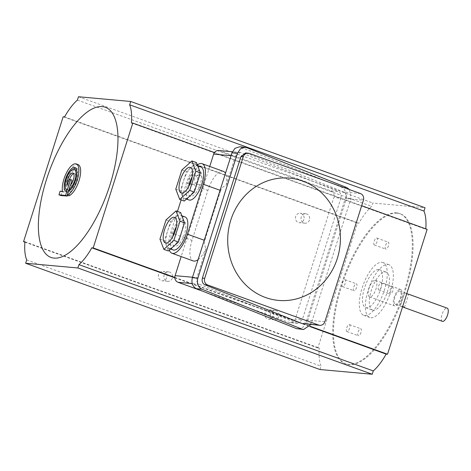 <?xml version="1.0" encoding="UTF-8"?>
<svg xmlns="http://www.w3.org/2000/svg" width="471" height="471" viewBox="0 0 471 471"><rect width="100%" height="100%" fill="white"/><g stroke="black" fill="none" stroke-linecap="round" stroke-linejoin="round"><path stroke-width="0.35" stroke-dasharray="2.35 1.77" d="M197.402 181.017A4.739 4.345 -84.8 0 1 192.869 184.255A4.739 4.345 -84.8 0 1 189.189 178.056A4.739 4.345 -84.8 0 1 193.722 174.818A4.739 4.345 -84.8 0 1 197.402 181.017M202.972 181.523A4.739 4.345 -84.8 0 1 198.438 184.756A4.739 4.345 -84.8 0 1 194.758 178.556A4.739 4.345 -84.8 0 1 199.292 175.324A4.739 4.345 -84.8 0 1 202.972 181.523M166.769 277.59A4.739 4.345 -84.8 0 1 162.236 280.822A4.739 4.345 -84.8 0 1 158.556 274.622A4.739 4.345 -84.8 0 1 163.09 271.39A4.739 4.345 -84.8 0 1 166.769 277.59M172.339 278.09A4.739 4.345 -84.8 0 1 167.806 281.328A4.739 4.345 -84.8 0 1 164.126 275.123A4.739 4.345 -84.8 0 1 168.659 271.891A4.739 4.345 -84.8 0 1 172.339 278.09M273.251 316.035A4.739 4.345 -84.8 0 1 268.717 319.273A4.739 4.345 -84.8 0 1 265.038 313.074A4.739 4.345 -84.8 0 1 269.571 309.836A4.739 4.345 -84.8 0 1 273.251 316.035M278.82 316.541A4.739 4.345 -84.8 0 1 274.287 319.774A4.739 4.345 -84.8 0 1 270.607 313.574A4.739 4.345 -84.8 0 1 275.141 310.342A4.739 4.345 -84.8 0 1 278.82 316.541M303.883 219.468A4.739 4.345 -84.8 0 1 299.35 222.701A4.739 4.345 -84.8 0 1 295.67 216.501A4.739 4.345 -84.8 0 1 300.204 213.269A4.739 4.345 -84.8 0 1 303.883 219.468M309.453 219.975A4.739 4.345 -84.8 0 1 304.92 223.207A4.739 4.345 -84.8 0 1 301.24 217.007A4.739 4.345 -84.8 0 1 305.773 213.769A4.739 4.345 -84.8 0 1 309.453 219.975M176.319 226.804A13.594 5.269 109.9 0 1 183.178 220.534A13.594 5.269 109.9 0 1 183.702 220.646A13.594 5.269 109.9 0 1 184.267 234.576A13.594 5.269 109.9 0 1 174.994 246.339A13.594 5.269 109.9 0 1 174.464 246.227A13.594 5.269 109.9 0 1 172.722 236.772M188.565 186.822A13.594 5.269 -70.1 0 0 190.313 196.277A13.594 5.269 -70.1 0 0 190.837 196.389A13.594 5.269 -70.1 0 0 200.11 184.626A13.594 5.269 -70.1 0 0 199.545 170.696A13.594 5.269 -70.1 0 0 199.021 170.584A13.594 5.269 -70.1 0 0 192.168 176.855M169.242 248.441A17.545 6.8 -70.1 0 0 173.428 246.521A17.545 6.8 -70.1 0 0 181.482 232.415A17.545 6.8 -70.1 0 0 182.577 217.684A17.545 6.8 -70.1 0 0 180.481 215.288A17.545 6.8 -70.1 0 0 179.804 215.141A17.545 6.8 -70.1 0 0 175.612 217.054A17.545 6.8 -70.1 0 0 167.558 231.161A17.545 6.8 -70.1 0 0 166.463 245.891A17.545 6.8 -70.1 0 0 168.565 248.288A17.545 6.8 -70.1 0 0 169.242 248.441M185.044 216.937A17.545 6.8 -70.1 0 0 184.367 216.784A17.545 6.8 -70.1 0 0 172.398 231.968A17.545 6.8 -70.1 0 0 173.128 249.936M185.085 198.491A17.545 6.8 -70.1 0 0 189.271 196.572A17.545 6.8 -70.1 0 0 197.331 182.465A17.545 6.8 -70.1 0 0 198.421 167.735A17.545 6.8 -70.1 0 0 196.325 165.339A17.545 6.8 -70.1 0 0 195.648 165.191A17.545 6.8 -70.1 0 0 191.456 167.105A17.545 6.8 -70.1 0 0 183.402 181.211A17.545 6.8 -70.1 0 0 182.312 195.942A17.545 6.8 -70.1 0 0 184.408 198.338A17.545 6.8 -70.1 0 0 185.085 198.491M200.887 166.987A17.545 6.8 -70.1 0 0 200.21 166.834A17.545 6.8 -70.1 0 0 188.241 182.018A17.545 6.8 -70.1 0 0 188.971 199.987M197.343 164.909A21.054 8.16 -70.1 0 0 186.575 182.73L181.117 199.928M223.378 171.373A21.054 8.16 -70.1 0 0 222.565 171.197A21.054 8.16 -70.1 0 0 207.87 190.419L192.027 240.369A21.054 8.16 -70.1 0 0 193.234 260.928M408.481 294.204C405.973 294.004 404.707 293.545 404.677 292.832L406.738 293.686M402.705 306.403L400.279 306.126L404.677 292.832M395.234 304.307A7.018 2.72 -70.1 0 0 395.505 304.366A7.018 2.72 -70.1 0 0 400.291 298.296A7.018 2.72 -70.1 0 0 400.003 291.107A7.018 2.72 -70.1 0 0 399.732 291.043A7.018 2.72 -70.1 0 0 394.945 297.119A7.018 2.72 -70.1 0 0 395.234 304.307L402.564 306.833M442.393 321.334A7.018 2.72 109.9 0 1 442.098 314.145A7.018 2.72 109.9 0 1 446.885 308.075A7.018 2.72 109.9 0 1 447.156 308.134M375.163 280.316A8.772 3.397 109.9 0 1 375.499 280.392A8.772 3.397 109.9 0 1 375.864 289.377A8.772 3.397 109.9 0 1 369.876 296.965A8.772 3.397 109.9 0 1 369.541 296.895A8.772 3.397 109.9 0 1 369.176 287.905A8.772 3.397 109.9 0 1 375.163 280.316M400.262 289.382A8.772 3.397 109.9 0 1 400.597 289.453A8.772 3.397 109.9 0 1 400.962 298.443A8.772 3.397 109.9 0 1 394.981 306.032A8.772 3.397 109.9 0 1 394.639 305.956A8.772 3.397 109.9 0 1 394.274 296.971A8.772 3.397 109.9 0 1 400.262 289.382M390.276 294.051A3.686 1.425 109.9 0 1 390.135 294.022A3.686 1.425 109.9 0 1 389.982 290.248A3.686 1.425 109.9 0 1 392.496 287.057A3.686 1.425 109.9 0 1 392.637 287.086A3.686 1.425 109.9 0 1 392.79 290.86A3.686 1.425 109.9 0 1 390.276 294.051M378.867 289.93A3.686 1.425 109.9 0 1 378.725 289.9A3.686 1.425 109.9 0 1 378.572 286.127A3.686 1.425 109.9 0 1 381.086 282.936A3.686 1.425 109.9 0 1 381.227 282.971A3.686 1.425 109.9 0 1 381.38 286.745A3.686 1.425 109.9 0 1 378.867 289.93M358.437 335.705A3.686 1.425 109.9 0 1 358.296 335.67A3.686 1.425 109.9 0 1 358.143 331.896A3.686 1.425 109.9 0 1 360.656 328.711A3.686 1.425 109.9 0 1 360.798 328.74A3.686 1.425 109.9 0 1 360.951 332.514A3.686 1.425 109.9 0 1 358.437 335.705M347.033 331.584A3.686 1.425 109.9 0 1 346.886 331.555A3.686 1.425 109.9 0 1 346.733 327.781A3.686 1.425 109.9 0 1 349.247 324.59A3.686 1.425 109.9 0 1 349.388 324.619A3.686 1.425 109.9 0 1 349.541 328.399A3.686 1.425 109.9 0 1 347.033 331.584M354.062 290.778A3.686 1.425 109.9 0 1 353.921 290.742A3.686 1.425 109.9 0 1 353.768 286.969A3.686 1.425 109.9 0 1 356.282 283.783A3.686 1.425 109.9 0 1 356.423 283.813A3.686 1.425 109.9 0 1 356.576 287.587A3.686 1.425 109.9 0 1 354.062 290.778M342.658 286.656A3.686 1.425 109.9 0 1 342.517 286.627A3.686 1.425 109.9 0 1 342.364 282.853A3.686 1.425 109.9 0 1 344.872 279.662A3.686 1.425 109.9 0 1 345.019 279.697A3.686 1.425 109.9 0 1 345.172 283.471A3.686 1.425 109.9 0 1 342.658 286.656M385.902 249.124A3.686 1.425 109.9 0 1 385.761 249.094A3.686 1.425 109.9 0 1 385.608 245.32A3.686 1.425 109.9 0 1 388.122 242.129A3.686 1.425 109.9 0 1 388.263 242.165A3.686 1.425 109.9 0 1 388.416 245.939A3.686 1.425 109.9 0 1 385.902 249.124M374.492 245.002A3.686 1.425 109.9 0 1 374.351 244.973A3.686 1.425 109.9 0 1 374.198 241.199A3.686 1.425 109.9 0 1 376.712 238.014A3.686 1.425 109.9 0 1 376.853 238.043A3.686 1.425 109.9 0 1 377.006 241.817A3.686 1.425 109.9 0 1 374.492 245.002M373.291 310.259A20.176 7.819 109.9 0 1 372.514 310.089A20.176 7.819 109.9 0 1 371.672 289.424A20.176 7.819 109.9 0 1 385.437 271.967A20.176 7.819 109.9 0 1 386.22 272.138A20.176 7.819 109.9 0 1 387.056 292.809A20.176 7.819 109.9 0 1 373.291 310.259M378.596 269.494A20.176 7.819 -70.1 0 0 364.831 286.951A20.176 7.819 -70.1 0 0 365.667 307.616A20.176 7.819 -70.1 0 0 366.444 307.793A20.176 7.819 -70.1 0 0 380.209 290.336A20.176 7.819 -70.1 0 0 379.373 269.665A20.176 7.819 -70.1 0 0 378.596 269.494M387.816 264.472A28.072 10.88 109.9 0 1 388.899 264.714A28.072 10.88 109.9 0 1 390.065 293.468A28.072 10.88 109.9 0 1 370.913 317.754A28.072 10.88 109.9 0 1 369.829 317.513A28.072 10.88 109.9 0 1 368.663 288.758A28.072 10.88 109.9 0 1 387.816 264.472M381.734 262.276A28.072 10.88 109.9 0 1 382.811 262.518A28.072 10.88 109.9 0 1 383.983 291.272A28.072 10.88 109.9 0 1 364.831 315.558A28.072 10.88 109.9 0 1 363.747 315.317A28.072 10.88 109.9 0 1 362.582 286.562A28.072 10.88 109.9 0 1 381.734 262.276M396.553 212.886A79.823 30.933 109.9 0 1 399.632 213.563A79.823 30.933 109.9 0 1 402.946 295.335A79.823 30.933 109.9 0 1 348.487 364.401A79.823 30.933 109.9 0 1 345.408 363.724A79.823 30.933 109.9 0 1 342.093 281.946A79.823 30.933 109.9 0 1 396.553 212.886M397.312 213.163A79.823 30.933 109.9 0 1 400.391 213.84A79.823 30.933 109.9 0 1 403.712 295.611A79.823 30.933 109.9 0 1 349.247 364.672A79.823 30.933 109.9 0 1 346.167 363.995A79.823 30.933 109.9 0 1 342.853 282.223A79.823 30.933 109.9 0 1 397.312 213.163M68.507 190.431A10.874 4.215 109.9 0 1 67.883 179.81A10.874 4.215 109.9 0 1 75.896 169.972M73.176 169.342A12.805 4.963 -70.1 0 0 67.165 179.757A12.805 4.963 -70.1 0 0 66.017 189.177M67.447 192.033A12.805 4.963 -70.1 0 0 67.895 192.262A12.805 4.963 -70.1 0 0 68.389 192.368A457.506 419.602 95.2 0 0 67.565 195.259M60.983 195.571A457.206 419.32 -84.8 0 1 62.037 191.868A457.329 42.602 17.6 0 1 64.262 192.027A16.668 6.459 109.9 0 1 65.74 179.657A16.668 6.459 109.9 0 1 78.015 164.579M69.007 195.783A457.494 419.584 -84.8 0 1 70.102 191.944A12.805 4.963 -70.1 0 0 77.326 180.676A12.805 4.963 -70.1 0 0 76.596 168.171A12.805 4.963 -70.1 0 0 75.684 168.065M76.808 170.708A10.874 4.215 109.9 0 1 76.52 180.593A10.874 4.215 109.9 0 1 70.674 189.99A457.494 419.584 -84.8 0 1 71.904 185.88A7.018 2.72 -70.1 0 0 74.924 180.428A7.018 2.72 -70.1 0 0 74.518 173.575A7.018 2.72 -70.1 0 0 73.623 173.611M70.556 185.085A457.506 419.602 95.2 0 0 69.237 189.472M69.49 179.516A7.018 2.72 -70.1 0 0 69.349 179.928A7.018 2.72 -70.1 0 0 68.843 185.603A457.494 419.584 -84.8 0 1 70.573 180.028A457.506 42.62 17.6 0 1 72.092 180.157M24.939 241.77L319.285 348.057L317.896 347.934L357.507 223.06L358.896 223.183A47.371 18.357 109.9 0 1 371.76 206.357L372.814 203.03L425.042 207.752M24.91 242.141L317.896 347.934M26.706 259.915L321.051 366.202A47.371 18.357 109.9 0 1 319.285 348.057M63.161 116.773L357.507 223.06M64.556 116.896L358.896 223.183M77.415 100.076L371.76 206.357M78.469 96.749L372.814 203.03M131.409 122.943L425.755 229.23L427.144 229.353M214.44 152.551L361.669 205.709M174.829 277.425L309.93 326.203M174.847 277.808L309.712 326.503M319.997 369.529L321.051 366.202M425.784 228.859A47.371 18.357 109.9 0 1 425.755 229.23M298.119 329.011L302.824 327.469L305.803 322.959L345.414 198.085C346.579 192.892 345.237 189.23 341.381 187.099L239.657 146.775M220.087 190.308L220.616 190.502C221.358 188.2 223.225 186.422 226.227 185.168L235.453 156.089L231.067 155.695M220.616 190.502L204.773 240.451C204.049 242.759 204.496 245.462 206.121 248.553L196.896 277.637C196.195 280.745 197.002 282.947 199.315 284.225L192.203 283.583M202.524 291.137L289.123 322.405L296.736 323.094L199.315 284.225M296.736 323.094L297.719 323.33L302.329 319.697L295.27 319.055L333.827 197.514L340.88 198.15L302.329 319.697M340.88 198.15C341.581 195.035 340.774 192.839 338.461 191.556L330.848 190.873L219.804 150.773L241.04 152.692L338.461 191.556M241.04 152.692L240.057 152.457L235.453 156.089M330.848 190.873A5.263 4.828 -84.8 0 1 334.092 195.753A5.263 4.828 -84.8 0 1 333.827 197.514M295.27 319.055A5.263 4.828 -84.8 0 1 294.481 320.627A5.263 4.828 -84.8 0 1 290.23 322.653A5.263 4.828 -84.8 0 1 289.123 322.405M70.674 189.99L70.303 189.854M71.904 185.88L70.338 185.309M68.843 185.603L67.271 185.032M70.573 180.028L69.037 179.475M70.102 191.944L68.425 191.338M62.037 191.868L60.1 191.167M64.262 192.027L62.478 191.385M209.742 166.451L181.158 256.565M226.227 185.168A21.054 8.16 -70.1 0 0 225.474 173.334M198.108 259.598A21.054 8.16 -70.1 0 0 206.121 248.553M218.691 150.526A5.263 4.828 -84.8 0 1 219.804 150.773M245.538 152.951L249.4 153.446M360.445 193.546L343.942 192.056L246.521 153.187M343.942 192.056C346.256 193.334 347.062 195.53 346.362 198.644L363.424 200.187M324.866 321.734L307.804 320.192L346.362 198.644M307.804 320.192L303.194 323.824M310.878 324.519L311.284 323.453L305.803 322.959M349.517 189.601L350.895 198.579L311.284 323.453M177.473 211.426L170.726 232.68A21.054 8.16 -70.1 0 0 169.348 250.183M196.466 162.613L186.451 171.597L180.352 190.82L184.267 201.064M181.888 169.949L186.451 171.597M175.789 189.171L180.352 190.82M180.623 212.562L170.608 221.547L164.509 240.769L168.424 251.014M166.045 219.898L170.608 221.547M159.946 239.121L164.509 240.769M186.575 182.73L207.87 190.419M192.509 277.236L196.896 277.637M246.769 147.659L241.287 147.164M346.862 187.593L341.381 187.099M350.895 198.579L345.414 198.085M170.726 232.68L192.027 240.369M204.243 240.257L204.773 240.451M198.438 184.756L192.869 184.255M167.806 281.328L162.236 280.822M274.287 319.774L268.717 319.273M304.92 223.207L299.35 222.701M165.339 242.93L174.464 246.227M181.188 192.98L190.313 196.277M180.481 215.288L181.853 215.783M196.325 165.339L197.696 165.833M400.003 291.107L405.048 292.927M375.499 280.392L400.597 289.453M378.725 289.9L390.135 294.022M346.886 331.555L358.296 335.67M342.517 286.627L353.921 290.742M374.351 244.973L385.761 249.094M365.667 307.616L372.514 310.089M388.899 264.714L382.811 262.518M399.632 213.563L400.391 213.84M74.518 173.575L72.952 173.01M76.596 168.171L74.918 167.564M67.895 192.262L66.217 191.656M345.408 363.724L346.167 363.995M369.829 317.513L363.747 315.317M379.373 269.665L386.22 272.138M376.853 238.043L388.263 242.165M345.019 279.697L356.423 283.813M349.388 324.619L360.798 328.74M381.227 282.971L392.637 287.086M369.541 296.895L394.639 305.956M404.459 307.451L408.651 294.228M297.719 323.33L290.23 322.653M240.057 152.457L232.38 151.762M184.408 198.338L186.475 199.086M168.565 248.288L170.626 249.035M190.419 167.405L199.545 170.696M174.576 217.355L183.702 220.646M305.773 213.769L300.204 213.269M275.141 310.342L269.571 309.836M168.659 271.891L163.09 271.39M199.292 175.324L193.722 174.818"/><path stroke-width="0.71" d="M172.722 236.772A13.594 5.269 109.9 0 1 176.319 226.804M174.052 217.237A13.594 5.269 -70.1 0 0 164.773 229A13.594 5.269 -70.1 0 0 165.339 242.93A13.594 5.269 -70.1 0 0 165.863 243.042A13.594 5.269 -70.1 0 0 175.141 231.279A13.594 5.269 -70.1 0 0 174.576 217.355A13.594 5.269 -70.1 0 0 174.052 217.237M192.168 176.855A13.594 5.269 -70.1 0 0 188.565 186.822M189.895 167.287A13.594 5.269 -70.1 0 0 180.623 179.051A13.594 5.269 -70.1 0 0 181.188 192.98A13.594 5.269 -70.1 0 0 181.712 193.092A13.594 5.269 -70.1 0 0 190.985 181.329A13.594 5.269 -70.1 0 0 190.419 167.405A13.594 5.269 -70.1 0 0 189.895 167.287M170.626 249.035L173.128 249.936A17.545 6.8 -70.1 0 0 173.805 250.083A17.545 6.8 -70.1 0 0 185.774 234.905A17.545 6.8 -70.1 0 0 185.044 216.937L181.853 215.783M186.475 199.086L188.971 199.987A17.545 6.8 -70.1 0 0 189.648 200.134A17.545 6.8 -70.1 0 0 201.617 184.956A17.545 6.8 -70.1 0 0 200.887 166.987L197.696 165.833M169.348 250.183A21.054 8.16 -70.1 0 0 171.933 253.239A21.054 8.16 -70.1 0 0 187.44 234.193L203.284 184.243A21.054 8.16 -70.1 0 0 202.083 163.684A21.054 8.16 -70.1 0 0 201.27 163.508A21.054 8.16 -70.1 0 0 197.343 164.909M265.573 297.537A61.401 56.314 95.2 0 0 337.301 258.491A61.401 56.314 95.2 0 0 302.541 180.988A61.401 56.314 95.2 0 0 230.819 220.039A61.401 56.314 95.2 0 0 265.573 297.537M406.738 293.686L408.251 294.187M402.564 306.833L404.459 307.451L402.705 306.403M408.651 294.228L447.156 308.134A7.018 2.72 109.9 0 1 447.45 315.323A7.018 2.72 109.9 0 1 442.663 321.393A7.018 2.72 109.9 0 1 442.393 321.334L403.882 307.428M69.237 189.472A457.506 419.602 95.2 0 0 68.925 190.525A10.874 4.215 109.9 0 1 68.507 190.431L66.876 189.842A10.874 4.215 109.9 0 1 66.605 178.179A10.874 4.215 109.9 0 1 74.265 169.383A10.874 4.215 109.9 0 1 75.278 178.65A10.874 4.215 109.9 0 1 69.037 189.401L70.338 185.309A7.018 2.72 -70.1 0 0 73.776 178.268A7.018 2.72 -70.1 0 0 72.952 173.01A7.018 2.72 -70.1 0 0 68.654 177.143A7.018 2.72 -70.1 0 0 67.271 185.032L69.037 179.475L70.568 179.61L67.294 189.937A10.874 4.215 109.9 0 1 66.876 189.842M66.017 189.177A12.805 4.963 -70.1 0 0 67.447 192.033M67.565 195.259A457.506 419.602 95.2 0 0 67.335 196.071A457.206 42.596 -162.4 0 0 60.983 195.571L58.934 194.829L60.1 191.167L62.478 191.385A16.668 6.459 109.9 0 1 66.417 172.934A16.668 6.459 109.9 0 1 76.231 163.937A16.668 6.459 109.9 0 1 77.503 179.163A16.668 6.459 109.9 0 1 67.218 195.135L68.425 191.338A12.805 4.963 -70.1 0 0 76.019 178.827A12.805 4.963 -70.1 0 0 74.918 167.564A12.805 4.963 -70.1 0 0 65.899 177.926A12.805 4.963 -70.1 0 0 66.217 191.656A12.805 4.963 -70.1 0 0 66.711 191.768L65.551 195.43L58.934 194.829M109.861 185.221A79.823 30.933 109.9 0 1 54.141 258.114A79.823 30.933 109.9 0 1 46.488 179.492A79.823 30.933 109.9 0 1 102.207 106.599A79.823 30.933 109.9 0 1 109.861 185.221M76.231 163.937L78.015 164.579A16.668 6.459 109.9 0 1 78.969 180.852A16.668 6.459 109.9 0 1 69.007 195.783L67.218 195.135M70.568 179.61L72.092 180.157A457.506 419.602 95.2 0 0 70.556 185.085M74.265 169.383L75.896 169.972A10.874 4.215 109.9 0 1 76.808 170.708M75.684 168.065A12.805 4.963 -70.1 0 0 73.176 169.342M73.623 173.611A7.018 2.72 -70.1 0 0 69.49 179.516M25.652 263.248L319.997 369.529L372.225 374.251L77.88 267.97L25.652 263.248L26.706 259.915A47.371 18.357 109.9 0 1 24.939 241.77L23.55 241.647L63.161 116.773L64.556 116.896A47.371 18.357 109.9 0 1 77.415 100.076L78.469 96.749L130.697 101.471L129.643 104.797A47.371 18.357 109.9 0 1 131.409 122.943L132.798 123.066L93.187 247.94L91.798 247.817A47.371 18.357 109.9 0 1 78.934 264.643L77.88 267.97M130.697 101.471L425.042 207.752L423.988 211.085A47.371 18.357 109.9 0 1 425.784 228.859M129.643 104.797L423.988 211.085M78.934 264.643L373.279 370.924L372.225 374.251M91.798 247.817L174.847 277.808M132.798 123.066L214.44 152.551A5.263 4.828 -84.8 0 1 218.691 150.526L232.38 151.762M93.187 247.94L174.829 277.425A5.263 4.828 -84.8 0 1 175.1 275.665L192.509 277.236M361.669 205.709L427.144 229.353L387.533 354.227L386.143 354.104A47.371 18.357 109.9 0 1 373.279 370.924M309.712 326.503L386.143 354.104M309.93 326.203L387.533 354.227M349.517 189.601L346.862 187.593L246.769 147.659L245.138 147.27L240.434 148.812L237.455 153.322L197.844 278.196C196.672 283.389 198.02 287.051 201.876 289.182L301.97 329.117L296.489 328.617L303.601 329.506L310.878 324.519M296.489 328.617L196.395 288.688C192.539 286.556 191.197 282.894 192.362 277.702L231.973 152.828L234.952 148.318L239.657 146.775L245.138 147.27M68.925 190.525L67.294 189.937M70.303 189.854L69.037 189.401M68.13 192.274L66.711 191.768M67.335 196.071L65.551 195.43M231.067 155.695L213.651 154.117L209.742 166.451M181.158 256.565L175.1 275.665M213.651 154.117A5.263 4.828 -84.8 0 1 214.44 152.551M23.55 241.647L24.91 242.141M192.203 283.583L178.079 282.306L202.524 291.137M178.079 282.306A5.263 4.828 -84.8 0 1 174.829 277.425M225.474 173.334A21.054 8.16 -70.1 0 0 223.378 171.373L202.083 163.684M171.933 253.239L193.234 260.928A21.054 8.16 -70.1 0 0 198.108 259.598M207.676 284.984L204.797 284.72L302.217 323.589L318.72 325.078A5.263 4.828 95.2 0 0 319.827 325.326A5.263 4.828 95.2 0 0 324.866 321.734L363.424 200.187A5.263 4.828 95.2 0 0 360.445 193.546L249.4 153.446A5.263 4.828 95.2 0 0 248.288 153.205A5.263 4.828 95.2 0 0 243.248 156.796L204.697 278.337A5.263 4.828 95.2 0 0 207.676 284.984L318.72 325.078M204.797 284.72C202.483 283.442 201.676 281.246 202.377 278.131L204.697 278.337M243.248 156.796L240.928 156.584L202.377 278.131M240.928 156.584L245.538 152.951L248.288 153.205M319.827 325.326L302.217 323.589M301.97 329.117L303.601 329.506M181.117 199.928L177.473 211.426M179.704 199.416L184.267 201.064L194.282 192.08L200.381 172.857L196.466 162.613L191.903 160.964L181.888 169.949L175.789 189.171L179.704 199.416L189.719 190.431L195.818 171.209L191.903 160.964M195.818 171.209L200.381 172.857M189.719 190.431L194.282 192.08M163.861 249.365L168.424 251.014L178.438 242.029L184.532 222.807L180.623 212.562L176.054 210.914L166.045 219.898L159.946 239.121L163.861 249.365L173.87 240.381L179.969 221.158L176.054 210.914M179.969 221.158L184.532 222.807M173.87 240.381L178.438 242.029M201.876 289.182L196.395 288.688M197.844 278.196L192.362 277.702M237.455 153.322L231.973 152.828M203.284 184.243L220.087 190.308M187.44 234.193L204.243 240.257"/></g></svg>
